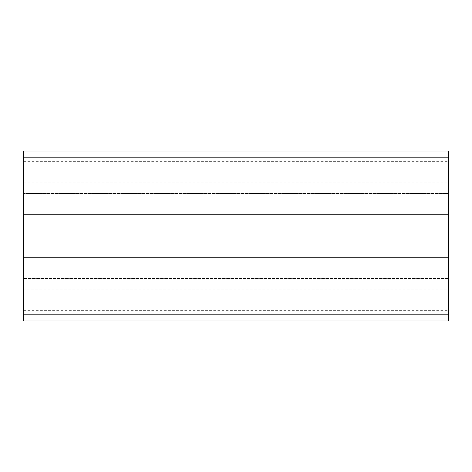 <?xml version="1.0" encoding="UTF-8"?>
<svg xmlns="http://www.w3.org/2000/svg" width="472" height="472" viewBox="0 0 472 472"><rect width="100%" height="100%" fill="white"/><g stroke="black" fill="none" stroke-linecap="round" stroke-linejoin="round"><path stroke-width="0.35" stroke-dasharray="2.36 1.77" d="M448.4 172.28L448.4 161.66L448.4 172.28M448.4 299.72L448.4 289.1L448.4 299.72M23.6 314.163L23.6 320.96L448.4 320.96L448.4 257.24L448.4 278.48L448.4 257.24L23.6 257.24L23.6 314.163L448.4 314.163M448.4 193.52L448.4 278.48L448.4 257.24L23.6 257.24L23.6 278.48L23.6 151.04L448.4 151.04L448.4 214.76L448.4 193.52L448.4 214.76L448.4 193.52L23.6 193.52L448.4 193.52M23.6 289.1L23.6 299.72L23.6 289.1L448.4 289.1M23.6 172.28L23.6 182.9L23.6 172.28M23.6 299.72L23.6 310.34L23.6 299.72M448.4 214.76L23.6 214.76M448.4 278.48L23.6 278.48L448.4 278.48M448.4 257.24L23.6 257.24M448.4 157.837L23.6 157.837M23.6 182.9L448.4 182.9M23.6 161.66L448.4 161.66M23.6 310.34L448.4 310.34"/><path stroke-width="0.71" d="M448.4 157.837L448.4 151.04L23.6 151.04L23.6 320.96L448.4 320.96L448.4 157.837L23.6 157.837M448.4 257.24L23.6 257.24M448.4 214.76L23.6 214.76M23.6 314.163L448.4 314.163"/></g></svg>
